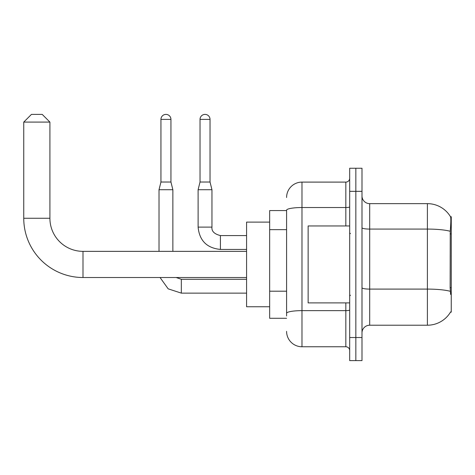 <?xml version="1.0" encoding="UTF-8"?>
<svg xmlns="http://www.w3.org/2000/svg" width="475" height="475" viewBox="0 0 475 475"><rect width="100%" height="100%" fill="white"/><g stroke="black" fill="none" stroke-linecap="round" stroke-linejoin="round"><path stroke-width="0.71" d="M450.496 312.134L450.627 311.909A26.933 26.933 0 0 1 427.399 325.215A26.933 26.933 0 0 0 450.496 312.134L451.25 312.134L451.25 216.725L450.549 216.82A26.933 26.933 0 0 0 427.399 203.644A26.933 26.933 0 0 1 450.496 216.725A26.933 26.933 0 0 0 427.399 203.644L369.687 203.644A7.695 7.695 0 0 1 361.997 195.949A7.695 7.695 0 0 0 369.687 203.644L369.687 325.215A7.695 7.695 0 0 0 361.997 332.91M286.591 210.567L269.663 210.567L269.663 318.292L286.591 318.292M355.84 337.529L355.84 360.608L361.997 360.608L361.997 337.529L355.84 337.529L355.84 360.608L349.683 360.608L349.683 337.529L355.84 337.529L355.84 191.336L355.84 337.529M349.683 337.529L349.683 168.251L355.84 168.251L355.84 191.336L355.84 168.251L361.997 168.251L361.997 337.529M450.627 294.441L450.134 287.755L450.247 231.277C450.912 222.912 451.012 218.09 450.549 216.82A26.933 26.933 0 0 0 427.399 203.644L427.399 229.081L369.687 229.081A7.695 1.336 0 0 1 361.997 227.739M450.33 291.317A26.933 4.679 180 0 0 427.399 289.097L427.399 325.215L369.687 325.215M286.591 315.982L286.591 210.205A15.39 2.672 180 0 1 301.981 207.533L345.836 207.533L345.836 182.103A3.848 3.848 0 0 0 349.683 178.256M286.591 197.487A15.39 15.39 0 0 1 301.981 182.103L301.981 346.762L345.836 346.762L345.836 302.902M301.981 182.103L345.836 182.103M349.683 350.609A3.848 3.848 0 0 0 345.836 346.762M301.981 346.762A15.39 15.39 0 0 1 286.591 331.372M349.683 225.958L308.133 225.958L308.133 302.902L349.683 302.902M246.578 277.513L82.994 277.513A59.244 59.244 0 0 1 23.75 218.263L23.75 122.087L31.445 114.392L42.216 114.392L49.911 122.087L23.75 122.087M82.994 277.513L82.994 251.352A33.084 33.084 0 0 1 49.911 218.263L49.911 122.087M269.663 222.11L246.578 222.11L246.578 306.749L269.663 306.749M170.941 182.026L160.942 182.026L160.942 119.391A4.999 4.999 0 0 1 165.941 114.392A4.999 4.999 0 0 1 170.941 119.391L170.941 182.026L172.864 189.715L172.864 251.352M159.018 251.352L159.018 189.715L172.864 189.715M210.033 182.026L200.028 182.026L200.028 119.391A4.999 4.999 0 0 1 205.028 114.392A4.999 4.999 0 0 1 210.033 119.391L210.033 182.026L211.957 189.715L211.957 227.115C211.488 231.218 214.308 234.038 220.418 235.576L220.418 235.588M246.578 249.428L220.418 249.428C206.88 248.087 199.441 240.653 198.105 227.115C199.441 240.653 206.88 248.087 220.418 249.428C206.88 248.087 199.441 240.653 198.105 227.115C199.441 240.653 206.88 248.087 220.418 249.428C206.88 248.087 199.441 240.653 198.105 227.115C199.441 240.653 206.88 248.087 220.418 249.428C206.88 248.087 199.441 240.653 198.105 227.115C199.441 240.653 206.88 248.087 220.418 249.428C206.88 248.087 199.441 240.653 198.105 227.115C199.441 240.653 206.88 248.087 220.418 249.428C206.88 248.087 199.441 240.653 198.105 227.115C199.441 240.653 206.88 248.087 220.418 249.428L220.418 235.576C214.308 234.038 211.488 231.218 211.957 227.115L198.117 227.115L198.105 189.715L211.957 189.715M451.25 233.89L450.134 233.89M451.25 287.755L450.134 287.755M286.591 229.645L269.663 229.645M286.591 291.199L269.663 291.199M450.247 231.277A26.933 4.679 180 0 0 427.399 229.081L427.399 289.097L369.687 289.097A7.695 1.336 -0 0 1 361.997 287.755M361.997 191.336L349.683 191.336M349.683 309.973A3.848 0.671 0 0 1 345.836 310.638L301.981 310.638A15.39 2.672 180 0 0 286.591 313.31M345.836 225.958L345.836 207.533A3.848 0.671 0 0 0 349.683 206.862M23.75 218.263L49.911 218.263M246.578 293.128L181.331 293.128L168.174 288.842L160.045 277.513L168.174 288.842L181.331 293.128L168.174 288.842L160.045 277.513L168.174 288.842L181.331 293.128L168.174 288.842L160.045 277.513L168.174 288.842L181.331 293.128L168.174 288.842L160.045 277.513L168.174 288.842L181.331 293.128L168.174 288.842L160.045 277.513L168.174 288.842L181.331 293.128L168.174 288.842L160.045 277.513L168.174 288.842L181.331 293.128L181.331 279.294M160.942 119.391L170.941 119.391M200.028 119.391L210.033 119.391M350.455 233.652L349.683 232.881M350.455 295.207L349.683 295.978M246.578 251.352L82.994 251.352M176.154 277.513L181.331 279.282L176.154 277.513L181.331 279.282L176.154 277.513L181.331 279.282L176.154 277.513L181.331 279.282L176.154 277.513L181.331 279.282L176.154 277.513L181.331 279.282L176.154 277.513L181.331 279.282L246.578 279.282M160.045 277.513L168.174 288.842L181.331 293.128M160.942 182.026L159.018 189.715M220.418 235.576C214.308 234.038 211.488 231.218 211.957 227.115C211.488 231.218 214.308 234.038 220.418 235.576C214.308 234.038 211.488 231.218 211.957 227.115C211.488 231.218 214.308 234.038 220.418 235.576C214.308 234.038 211.488 231.218 211.957 227.115C211.488 231.218 214.308 234.038 220.418 235.576C214.308 234.038 211.488 231.218 211.957 227.115C211.488 231.218 214.308 234.038 220.418 235.576C214.308 234.038 211.488 231.218 211.957 227.115C211.488 231.218 214.308 234.038 220.418 235.576L246.578 235.576M200.028 182.026L198.105 189.715"/></g></svg>
